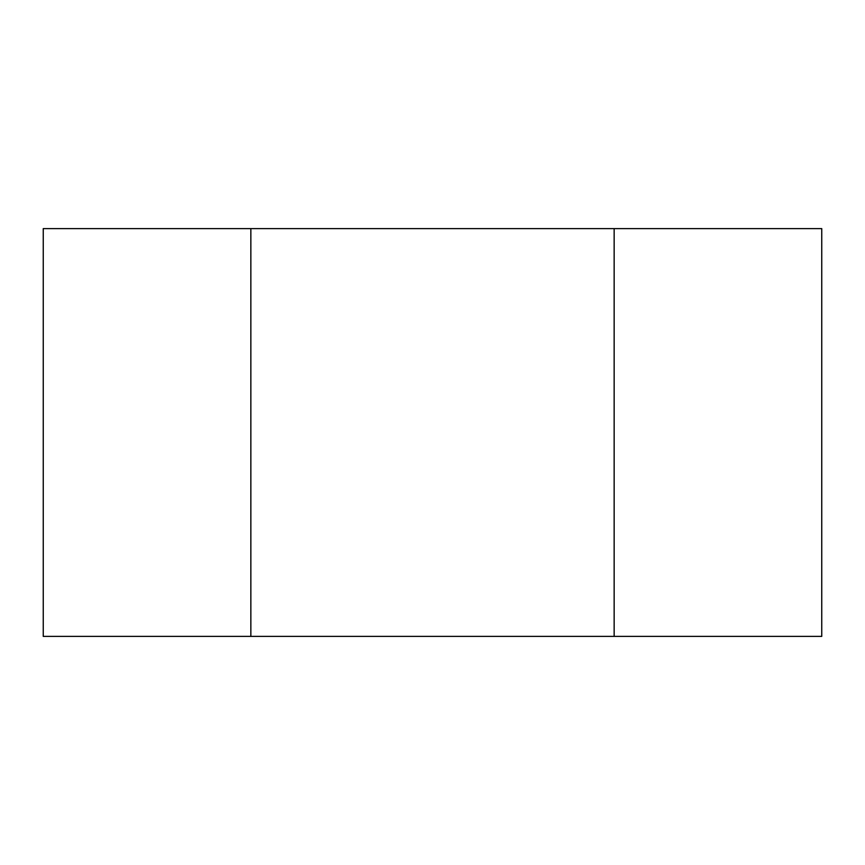<?xml version="1.0" encoding="UTF-8"?>
<svg xmlns="http://www.w3.org/2000/svg" width="865" height="865" viewBox="0 0 865 865"><rect width="100%" height="100%" fill="white"/><g stroke="black" fill="none" stroke-linecap="round" stroke-linejoin="round"><path stroke-width="1.3" d="M250.85 228.609L250.85 636.391L614.15 636.391L614.15 228.609L43.25 228.609L43.25 636.391L250.85 636.391M614.15 636.391L821.75 636.391L821.75 228.609L614.15 228.609"/></g></svg>
